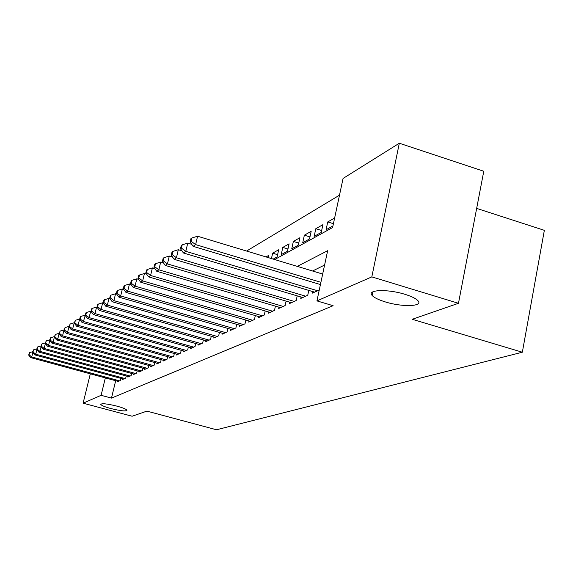 <?xml version="1.0" encoding="UTF-8"?>
<svg xmlns="http://www.w3.org/2000/svg" width="573" height="573" viewBox="0 0 573 573"><rect width="100%" height="100%" fill="white"/><g stroke="black" fill="none" stroke-linecap="round" stroke-linejoin="round"><path stroke-width="0.86" d="M385.328 301.921C378.631 299.858 374.233 297.702 372.142 295.453C366.326 289.694 387.541 288.806 404.918 294.307C411.357 296.305 415.64 298.383 417.774 300.539C424.034 306.562 402.454 307.321 385.328 301.921M110.818 408.535C104.823 406.88 101.471 405.505 100.769 404.409C101.729 403.163 107.13 403.743 116.978 406.142C122.937 407.797 126.268 409.158 126.962 410.247C126.01 411.5 120.631 410.927 110.818 408.535M476.657 208.393L544.35 230.332L522.34 352.223L216.501 429.764L146.91 411.12L132.112 416.234L83.106 403.184L90.312 373.825M339.502 195.171L246.583 251.046M274.668 259.54L332.598 227.531L343.069 178.454L399.317 143.236L371.82 276.888L316.941 300.897L327.656 250.695L297.294 266.388M371.82 276.888L458.472 303.296L483.777 171.255L399.317 143.236M312.822 291.607L312.5 293.104L319.261 290.024M301.061 297.015L300.753 298.447L307.744 295.267L308.79 290.404M289.788 302.2L289.494 303.568L296.191 300.517L297.201 295.869M278.972 307.178L278.686 308.482L285.118 305.559L286.085 301.111M268.579 311.948L268.307 313.209L274.481 310.394L275.42 306.132M258.595 316.54L258.33 317.743L264.268 315.043L265.17 310.953M248.99 320.952L248.732 322.112L254.448 319.512L255.322 315.587M239.743 325.199L239.5 326.309L245 323.809L245.838 320.042M230.84 329.289L230.597 330.356L235.897 327.949L236.713 324.325M222.252 333.228L222.023 334.26L227.13 331.939L227.918 328.451M213.973 337.031L213.75 338.027L218.678 335.785L219.438 332.426M205.979 340.699L205.764 341.658L210.52 339.495L211.258 336.258M198.265 344.244L198.05 345.168L202.649 343.077L203.358 339.961M190.802 347.668L190.594 348.556L195.042 346.536L195.73 343.528M183.589 350.977L183.389 351.836L187.686 349.881L188.359 346.98M176.613 354.178L176.42 355.009L180.574 353.118L181.226 350.311M169.859 357.273L169.665 358.075L173.691 356.248L174.321 353.534M163.312 360.274L163.133 361.047L167.03 359.278L167.645 356.657M156.973 363.182L156.794 363.934L160.576 362.215L161.171 359.679M150.828 365.997L150.656 366.727L154.316 365.058L154.896 362.602M144.869 368.726L144.704 369.435L148.257 367.816L148.815 365.438M139.081 371.376L138.924 372.063L142.369 370.495L142.913 368.188M133.473 373.954L133.308 374.613L136.661 373.095L137.191 370.86M128.015 376.447L127.865 377.091L131.11 375.616L131.632 373.446M122.715 378.875L122.565 379.505L125.723 378.065L126.232 375.96M268.214 257.592L268.694 255.415L266.022 256.926M277.604 254.677L272.648 253.173L278.693 249.742L277.11 256.933L273.206 259.096M287.968 248.983L282.804 247.414L289.093 243.847L287.481 251.175L281.207 254.656L282.804 247.414M298.741 243.074L293.369 241.426L299.908 237.716L298.282 245.18L291.75 248.804L293.369 241.426M309.964 236.921L304.363 235.188L311.175 231.327L309.527 238.941L302.723 242.716L304.363 235.188M321.661 230.511L315.816 228.699L322.914 224.666L321.245 232.437L314.154 236.37L315.816 228.699M333.414 223.699L327.756 221.93L334.625 218.034M271.452 258.566L272.648 253.173M327.756 221.93L326.073 229.759L332.934 225.955M115.674 380.723L111.477 398.099L333.114 305.696L316.941 300.897M324.59 265.048L312.55 271M117.565 381.238L117.422 381.84L120.495 380.443L120.982 378.402M458.472 303.296L412.231 319.297L522.34 352.223M111.477 398.099L101.106 395.313L83.106 403.184M105.332 377.908L101.106 395.313M32.847 352.567L31.73 356.95L119.592 380.859M29.044 354.78L29.588 352.639L28.65 355.052L29.044 354.78L31.73 356.95L30.741 357.624L118.31 381.439M32.768 351.686L29.588 352.639M28.65 355.052L30.741 357.624M36.894 349.673L35.748 354.193L124.799 378.488M33.019 351.994L33.571 349.824L32.611 352.28L33.019 351.994L35.748 354.193L34.731 354.888L123.482 379.082M36.844 348.842L33.571 349.824M32.611 352.28L34.731 354.888M41.07 346.694L39.881 351.356L130.157 376.053M37.109 349.129L37.668 346.93L36.693 349.423L37.109 349.129L39.881 351.356L38.835 352.073L128.803 376.669M41.041 345.92L37.668 346.93M36.693 349.423L38.835 352.073M45.36 343.621L44.142 348.441L135.679 373.539M41.328 346.178L41.893 343.943L40.898 346.479L41.328 346.178L44.142 348.441L43.068 349.179L134.283 374.176M45.367 342.905L41.893 343.943M40.898 346.479L43.068 349.179M49.794 340.448L48.533 345.426L141.359 370.953M45.668 343.141L46.241 340.871L45.224 343.449L45.668 343.141L48.533 345.426L47.423 346.192L139.919 371.605M49.822 339.796L46.241 340.871M45.224 343.449L47.423 346.192M54.356 337.182L53.06 342.332L147.211 368.296M50.145 340.011L50.725 337.705L49.693 340.326L50.145 340.011L53.06 342.332L51.914 343.112L145.728 368.969M54.421 336.595L50.725 337.705M49.693 340.326L51.914 343.112M59.062 333.808L57.723 339.13L153.242 365.545M54.757 336.774L55.352 334.439L54.292 337.103L54.757 336.774L57.723 339.13L56.541 339.939L151.716 366.24M59.162 333.293L55.352 334.439M54.292 337.103L56.541 339.939M64.054 329.898L62.536 335.828L159.466 362.716M59.52 333.443L60.122 331.072L59.04 333.78L59.52 333.443L62.536 335.828L61.318 336.666L157.89 363.432M64.026 329.89L60.122 331.072M59.04 333.78L61.318 336.666M69.097 326.417L67.507 332.426L165.883 359.801M64.441 329.998L65.043 327.591L63.94 330.349L64.441 329.998L67.507 332.426L66.246 333.285L164.258 360.539M69.018 326.395L65.043 327.591M63.94 330.349L66.246 333.285M74.311 322.821L72.635 328.909L172.509 356.786M69.519 326.445L70.128 323.996L69.004 326.803L69.519 326.445L72.635 328.909L71.338 329.797L170.833 357.545M74.168 322.778L70.128 323.996M69.004 326.803L71.338 329.797M79.697 319.104L77.942 325.271L179.356 353.67M74.762 322.771L75.385 320.286L74.232 323.143L74.762 322.771L77.942 325.271L76.596 326.187L177.623 354.458M79.489 319.046L75.385 320.286M74.232 323.143L76.596 326.187M85.277 315.265L83.429 321.51L186.426 350.454M80.184 318.975L80.814 316.446L80.263 316.833L79.633 319.362L80.184 318.975L83.429 321.51L82.039 322.463L184.635 351.27M84.997 315.186L80.814 316.446M79.633 319.362L82.039 322.463M91.043 311.289L90.692 311.189L89.102 317.621L193.731 347.131M85.8 315.05L86.437 312.478L85.864 312.879L85.227 315.444L85.8 315.05L89.102 317.621L87.662 318.609L191.883 347.969M90.692 311.189L86.437 312.478M85.227 315.444L87.662 318.609M97.016 307.178L96.586 307.056L94.968 313.596L201.295 343.685M91.608 310.981L92.253 308.367L91.666 308.783L91.014 311.397L91.608 310.981L94.968 313.596L93.485 314.62L199.383 344.559M96.586 307.056L92.253 308.367M91.014 311.397L93.485 314.62M103.298 302.952L102.689 302.78L101.049 309.427L209.124 340.126M97.625 306.77L98.277 304.113L97.668 304.542L97.009 307.2L97.625 306.77L101.049 309.427L99.509 310.487L207.139 341.028M102.689 302.78L98.277 304.113M97.009 307.2L99.509 310.487M109.844 298.576L109.013 298.34L107.352 305.108L217.231 336.444M103.856 302.408L104.522 299.7L103.885 300.152L103.226 302.852L103.856 302.408L107.352 305.108L105.754 306.204L215.176 337.375M109.013 298.34L104.522 299.7M103.226 302.852L105.754 306.204M116.634 294.042L115.574 293.741L113.891 300.632L225.626 332.619M110.324 297.881L110.997 295.124L110.338 295.589L109.665 298.34L110.324 297.881L113.891 300.632L112.236 301.763L223.499 333.586M115.574 293.741L110.997 295.124M109.665 298.34L112.236 301.763M123.689 289.344L122.386 288.964L120.674 295.976L234.343 328.658M117.028 293.183L117.716 290.382L117.035 290.862L116.348 293.663L117.028 293.183L120.674 295.976L118.955 297.158L232.129 329.661M122.386 288.964L117.716 290.382M116.348 293.663L118.955 297.158M131.024 284.459L129.455 284.007L127.722 291.148L243.382 324.547M123.997 288.305L124.692 285.447L123.983 285.948L123.288 288.799L123.997 288.305L127.722 291.148L125.931 292.373L241.09 325.586M129.455 284.007L124.692 285.447M123.288 288.799L125.931 292.373M138.652 279.388L136.804 278.85L135.042 286.128L252.765 320.271M131.238 283.234L131.94 280.326L131.203 280.849L130.501 283.75L131.238 283.234L135.042 286.128L133.187 287.402L250.387 321.36M136.804 278.85L131.94 280.326M130.501 283.75L133.187 287.402M146.595 274.123L144.446 273.493L142.656 280.913L262.52 315.838M138.766 277.962L139.483 274.997L138.716 275.541L138 278.499L138.766 277.962L142.656 280.913L140.722 282.238L260.049 316.962M144.446 273.493L139.483 274.997M138 278.499L140.722 282.238M154.868 268.644L152.397 267.913L150.584 275.477L272.669 311.225M146.602 272.476L147.333 269.453L146.53 270.019L145.807 273.035L146.602 272.476L150.584 275.477L148.572 276.859L270.091 312.392M152.397 267.913L147.333 269.453M145.807 273.035L148.572 276.859M163.498 262.935L160.676 262.105L158.836 269.819L283.227 306.419M154.767 266.76L155.505 263.68L154.674 264.268L153.936 267.347L154.767 266.76L158.836 269.819L156.744 271.258L280.541 307.637M160.676 262.105L155.505 263.68M153.936 267.347L156.744 271.258M172.502 256.998L169.314 256.045L167.445 263.917L294.221 301.419M163.276 260.808L164.028 257.664L163.162 258.273L162.41 261.41L163.276 260.808L167.445 263.917L165.26 265.421L291.428 302.687M169.314 256.045L164.028 257.664M162.41 261.41L165.26 265.421M181.913 250.802L178.325 249.728L176.427 257.764L305.688 296.198M172.158 254.591L172.924 251.375L172.015 252.02L171.255 255.221L172.158 254.591L176.427 257.764L174.149 259.325L302.773 297.523M178.325 249.728L172.924 251.375M171.255 255.221L174.149 259.325M191.754 244.334L187.743 243.124L185.81 251.332L317.65 290.762M181.433 248.095L182.207 244.814L181.261 245.488L180.488 248.761L181.433 248.095L185.81 251.332L183.424 252.965L314.606 292.144M187.743 243.124L182.207 244.814M180.488 248.761L183.424 252.965M322.671 274.059L197.578 236.226L195.622 244.607L320.909 282.303M191.131 241.305L191.919 237.96L190.924 238.655L190.143 241.999L191.131 241.305L195.622 244.607L193.122 246.318L320.429 284.559M197.578 236.226L191.919 237.96M190.143 241.999L193.122 246.318M372.142 295.453L372.887 291.822"/></g></svg>
